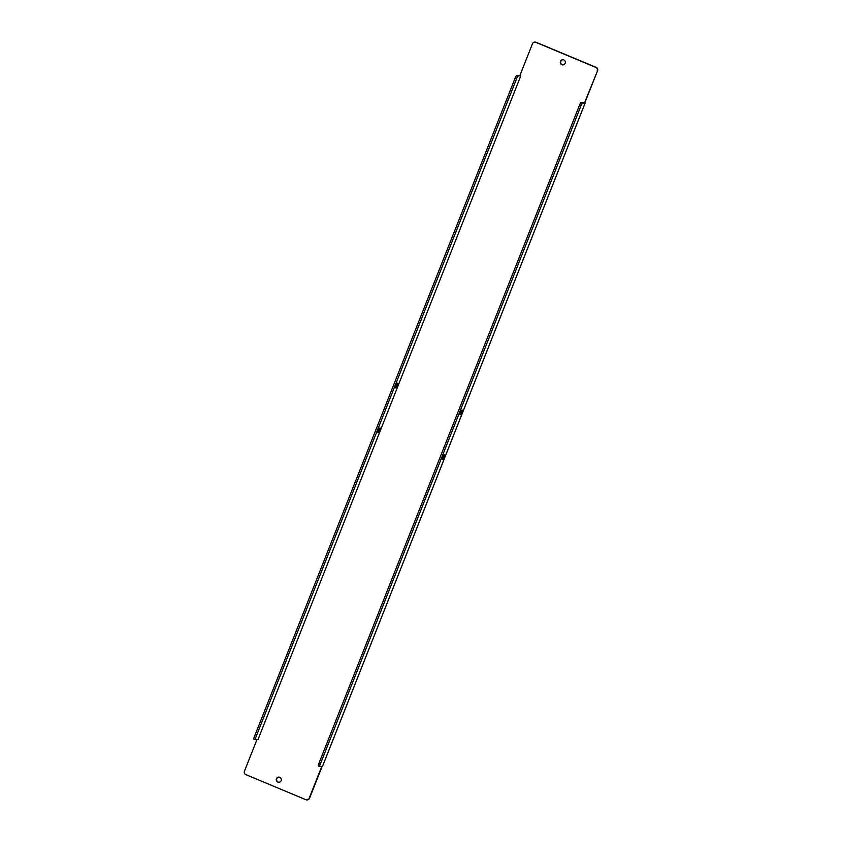 <?xml version="1.0" encoding="UTF-8"?>
<svg xmlns="http://www.w3.org/2000/svg" width="842" height="842" viewBox="0 0 842 842"><rect width="100%" height="100%" fill="white"/><g stroke="black" fill="none" stroke-linecap="round" stroke-linejoin="round"><path stroke-width="1.26" d="M279.07 782.25A2.579 2.515 88.2 0 1 278.913 777.103M277.86 782.081A2.579 2.515 -91.8 0 0 281.291 780.145A2.579 2.515 -91.8 0 0 278.734 777.103A2.579 2.515 -91.8 0 0 277.86 782.081M563.087 64.897A2.579 2.515 88.2 0 1 562.93 59.75M561.888 64.718A2.579 2.515 -91.8 0 0 565.308 62.782A2.579 2.515 -91.8 0 0 562.751 59.74A2.579 2.515 -91.8 0 0 561.888 64.718M442.871 457.259A2.579 0.526 -67.3 0 1 444.45 454.859A2.579 0.526 -67.3 0 1 444.029 457.217A2.579 0.526 -67.3 0 1 442.45 459.616A2.579 0.526 -67.3 0 1 442.871 457.259M460.627 412.422A2.579 0.526 -67.3 0 1 462.195 410.022A2.579 0.526 -67.3 0 1 461.774 412.391A2.579 0.526 -67.3 0 1 460.206 414.79A2.579 0.526 -67.3 0 1 460.627 412.422M378.437 430.325A2.579 0.526 -67.3 0 1 380.016 427.925A2.579 0.526 -67.3 0 1 379.595 430.283A2.579 0.526 -67.3 0 1 378.016 432.683A2.579 0.526 -67.3 0 1 378.437 430.325M396.193 385.489A2.579 0.526 -67.3 0 1 397.761 383.089A2.579 0.526 -67.3 0 1 397.34 385.457A2.579 0.526 -67.3 0 1 395.772 387.857A2.579 0.526 -67.3 0 1 396.193 385.489M581.085 105.482L320.255 764.262A2.579 0.526 112.7 0 0 319.834 766.62A2.579 0.526 112.7 0 0 319.886 766.63L322.444 766.536L585.169 102.987L583.664 102.387L581.148 102.471L582.601 103.071A2.579 0.526 112.7 0 0 581.085 105.482L579.622 104.871L318.802 763.652L320.255 764.262M585.169 102.987L582.601 103.071M319.792 766.599L318.423 766.02A2.579 0.526 -67.3 0 1 318.381 766.02A2.579 0.526 -67.3 0 1 318.802 763.652M579.622 104.871A2.579 0.526 -67.3 0 1 581.148 102.471M322.076 766.567L309.519 798.279A2.579 2.515 88.2 0 1 307.267 799.889L306.909 799.9A2.579 2.515 -91.8 0 0 309.161 798.29L309.519 798.279M536.122 42.289L535.765 42.3A2.579 2.515 -91.8 0 0 534.733 42.111L535.091 42.1A2.579 2.515 88.2 0 1 536.122 42.289L596.178 67.392A2.579 2.515 88.2 0 1 597.567 70.76L584.832 102.745M306.909 799.9A2.579 2.515 -91.8 0 1 305.878 799.711L245.822 774.608A2.579 2.515 -91.8 0 1 244.433 771.24L256.936 739.655M321.718 766.578L309.161 798.29M597.567 70.76L584.548 102.756M597.21 70.77A2.579 2.515 -91.8 0 0 595.82 67.402L596.178 67.392M535.765 42.3L595.82 67.402M534.733 42.111A2.579 2.515 -91.8 0 0 532.481 43.721L519.819 75.696L520.693 76.064L257.978 739.623L255.452 739.697A2.579 0.526 112.7 0 1 255.4 739.686A2.579 0.526 112.7 0 1 255.821 737.329L516.651 78.548L515.188 77.938A2.579 0.526 -67.3 0 1 516.714 75.538L519.851 75.612M516.714 75.538L520.693 76.064L257.978 739.623M255.358 739.665L253.989 739.087A2.579 0.526 -67.3 0 1 253.947 739.087A2.579 0.526 -67.3 0 1 254.368 736.718L515.188 77.938M518.167 76.138A2.579 0.526 112.7 0 0 516.651 78.548M585.127 102.998L322.402 766.557M254.368 736.718L255.821 737.329M253.947 739.087L255.4 739.686M319.834 766.62L318.381 766.02"/></g></svg>
